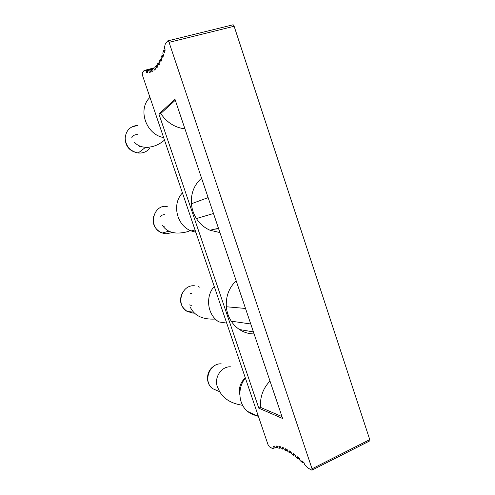 <?xml version="1.0" encoding="UTF-8"?>
<svg xmlns="http://www.w3.org/2000/svg" width="495" height="495" viewBox="0 0 495 495"><rect width="100%" height="100%" fill="white"/><g stroke="black" fill="none" stroke-linecap="round" stroke-linejoin="round"><path stroke-width="0.74" d="M152.144 146.638L144.719 147.98M239.828 394.676C238.547 388 240.378 382.394 245.322 377.864M242.624 405.306C229.971 403.406 221.76 397.658 217.992 388.074C213.153 379.108 220.733 366.294 230.429 366.807M258.223 415.825C254.3 415.466 250.786 414.018 247.673 411.481C238.324 404.168 237.216 387.746 245.396 378.087M226.71 323.117L218.926 321.923C207.448 315.08 205.01 296.604 214.248 286.469M257.592 413.975L255.296 407.218M224.365 316.225L222.014 309.319M242.674 330.085L249.981 331.328M153.691 67.994L144.132 70.469L142.226 72.876L142.467 75.308L268.005 444.603L269.379 446.799L272.535 448.532L274.193 448.074L273.376 446.199L274.583 446.032L275.406 447.919L276.748 447.888L275.969 445.995L277.311 446.088L278.097 447.994L279.588 448.241L278.846 446.335L280.331 446.694L281.073 448.618L282.713 449.151L282.014 447.239L283.629 447.882L284.328 449.807L286.104 450.636L285.46 448.73L287.211 449.652L287.861 451.57L289.773 452.702L289.185 450.809L291.06 452.022L291.648 453.927L293.696 455.363L293.17 453.5L295.169 455.004L295.694 456.879L297.86 458.624L297.408 456.798L299.524 458.599L299.976 460.43L302.266 462.491L301.882 460.715L304.109 462.813L304.487 464.588L307.865 467.961L311.893 470.176L312.425 469.922L169.067 42.366L234.129 26.266L369.746 439.622L312.227 468.703M275.251 447.567L274.193 448.074M277.837 447.362L276.748 447.888M280.714 447.697L279.588 448.241M283.889 448.581L282.713 449.151M287.341 450.035L286.104 450.636M291.072 452.065L289.773 452.702M294.878 454.781L293.696 455.363M298.937 458.092L297.86 458.624M303.256 461.996L302.266 462.491M369.258 441.144L369.883 440.828L369.746 439.622M195.822 232.273L191.206 230.93C176.647 225.565 171.617 203.866 182.451 192.926M163.635 137.573C145.976 134.566 137.257 109.154 149.973 97.385M214.805 229.142L218.635 228.77M190.383 216.259L187.982 209.199M155.622 114.011L153.165 106.784M144.132 70.469L146.105 70.643L152.522 68.978M147.844 72.375L146.613 72.691L146.105 70.643M146.613 72.691L147.912 72.647L147.399 70.581L149.997 70.043M150.827 69.696L147.399 70.581M150.319 72.171L149.298 72.437L148.741 70.364M149.298 72.437L150.554 72.097L149.991 70.018L152.571 69.151M155.04 67.642L152.479 68.836L153.085 70.921L151.885 71.565L151.284 69.486M157.385 65.482L156.005 65.841L154.842 67.017L155.498 69.108L154.36 70.055L153.71 67.982M159.6 62.673L158.159 63.044L157.076 64.56L157.775 66.633L156.705 67.902L156.005 65.841M161.667 59.202L160.151 59.586L159.155 61.442L159.897 63.49L158.901 65.08L158.159 63.044M163.573 55.05L161.97 55.459L161.061 57.661L161.853 59.672L160.937 61.584L160.151 59.586M165.101 50.28L163.597 50.657L162.787 53.2L163.622 55.162L162.799 57.408L161.97 55.459M169.067 42.366C168.572 41.06 168.121 40.571 167.706 40.899L165.293 43.925L164.315 48.071L165.188 49.97L164.464 52.544L163.597 50.657M168.09 40.807L232.631 24.892C233.151 24.54 233.652 24.997 234.129 26.266M282.626 418.51L258.805 408.158L158.92 114.023L174.964 99.278L282.626 418.51M219.91 232.551L209.998 230.243C204.41 227.774 199.887 223.876 196.41 218.549C193.557 214.038 191.887 209.113 191.404 203.779C190.798 193.297 194.189 184.765 201.576 178.188M254.09 333.908C248.855 333.915 243.986 332.461 239.475 329.534C236.208 327.368 233.461 324.584 231.245 321.181C228.461 316.843 226.828 312.029 226.345 306.752C225.732 296.356 229.012 287.7 236.171 280.776M258.805 408.158L260.494 407.385C259.881 397.077 263.049 388.297 269.992 381.045M281.983 416.611L260.494 407.385M175.286 100.244L160.764 113.497L158.92 114.023M184.932 128.836L183.101 128.601C173.776 126.918 166.332 121.881 160.764 113.497M149.929 148.042C147.034 151.693 143.185 153.351 138.383 153.023L138.21 153.005C130.389 151.377 126.033 146.545 125.148 138.513C125.81 130.562 130.024 126.175 137.802 125.34L132.227 126.906M131.837 137.567C133.099 135.444 134.987 134.473 137.505 134.671M140.141 146.223L139.584 146.464M172.613 232.539L165.961 233.832L162.242 233.003C147.788 228.3 152.429 204.262 167.304 206.335M164.34 226.784L163.375 226.63M160.052 216.773C161.339 215.276 162.966 214.576 164.928 214.688M193.223 313.217L187.147 311.398C175.416 305.062 181.417 284.427 194.492 285.788M198.08 286.5L199.535 287.125L197.975 286.537M191.311 305.365L189.313 304.901M190.123 293.504L191.874 293.3M218.184 391.075L212.596 388.631C202.789 381.62 209.311 363.064 221.197 363.837M213.487 213.512L196.416 218.549M208.123 197.598L191.404 203.779M245.508 308.459L226.345 306.752M250.742 323.978L231.245 321.181M164.488 140.097C160.652 143.408 156.569 145.579 152.237 146.613C144.738 148.246 138.866 146.879 134.615 142.504M144.658 148.024L138.204 153.011C129.399 151.371 125.056 146.105 125.192 137.22M190.309 230.54L187.63 231.666C175.527 234.797 167.1 232.631 162.335 225.169M168.931 231.19L162.242 233.003C154.997 229.76 152.095 224.266 153.53 216.513M167.131 206.434L164.81 206.557M190.29 307.178C194.356 315.76 202.709 319.721 215.356 319.058M193.582 312.215L187.147 311.398C180.434 306.535 178.856 300.329 182.42 292.78M219.693 391.731L212.596 388.631C205.19 383.365 206.18 370.965 213.648 366.312M247.673 411.481L258.452 416.487M369.883 440.828L312.425 469.922M191.206 230.93L195.049 229.989M218.481 228.306L209.998 230.243M253.421 331.91L239.475 329.534M184.505 127.562L183.101 128.601"/></g></svg>
